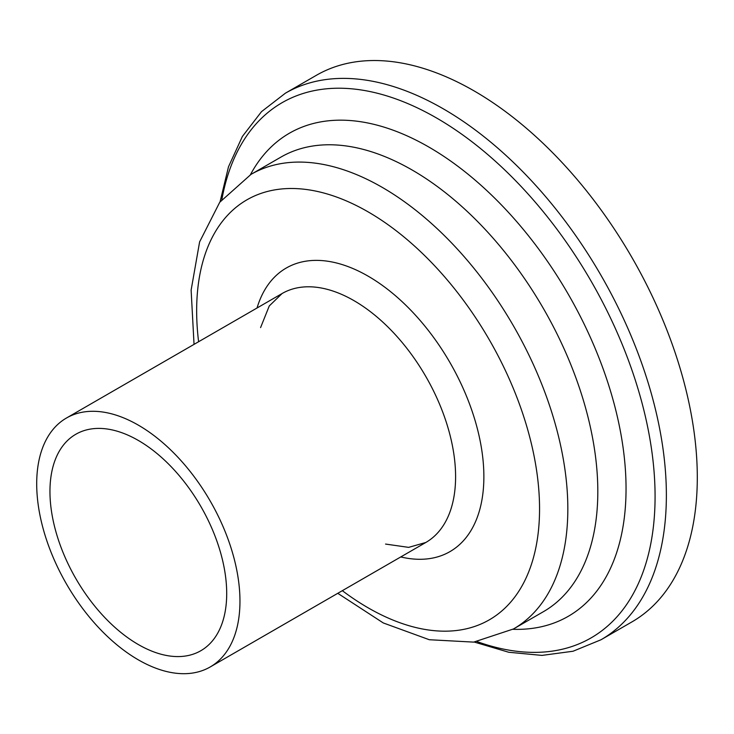 <?xml version="1.0" encoding="UTF-8"?>
<svg xmlns="http://www.w3.org/2000/svg" width="734" height="734" viewBox="0 0 734 734"><rect width="100%" height="100%" fill="white"/><g stroke="black" fill="none" stroke-linecap="round" stroke-linejoin="round"><path stroke-width="1.1" d="M226.705 593.512A124.982 72.161 -120 0 0 172.151 467.741A124.982 72.161 -120 0 0 75.841 434.253A124.982 72.161 -120 0 0 75.841 578.576A124.982 72.161 -120 0 0 200.822 650.728A124.982 72.161 -120 0 0 226.705 593.512M474.201 642.039L508.763 652.26L541.986 655.398L573.043 651.241L601.008 639.764L631.937 621.9A315.574 182.197 -120 0 0 697.3 477.439A315.574 182.197 -120 0 0 559.547 159.856A315.574 182.197 -120 0 0 316.363 75.308L285.434 93.163L261.506 111.651L242.385 136.46L228.494 166.802L220.053 201.85M239.963 601.164A143.726 82.979 -120 0 0 177.224 456.53A143.726 82.979 -120 0 0 66.464 418.022A143.726 82.979 -120 0 0 66.464 583.98A143.726 82.979 -120 0 0 210.19 666.967A143.726 82.979 -120 0 0 239.963 601.164M601.008 639.764A315.574 182.197 -120 0 0 666.371 495.294A315.574 182.197 -120 0 0 528.618 177.711A315.574 182.197 -120 0 0 285.434 93.163M477.137 641.626A308.996 178.399 -120 0 0 655.077 496.45A308.996 178.399 -120 0 0 456.952 130.863A308.996 178.399 -120 0 0 221.879 199.51M512.882 629.304A278.902 161.03 -120 0 0 626.047 488.633A278.902 161.03 -120 0 0 471.898 177.399A278.902 161.03 -120 0 0 250.422 174.72M337.768 593.311L383.276 622.946L429.298 639.727L473.678 642.112L513.47 628.965L543.454 611.661A262.46 151.534 -120 0 0 597.815 491.505A262.46 151.534 -120 0 0 483.256 227.384A262.46 151.534 -120 0 0 281.012 157.058M513.47 628.965A262.46 151.534 -120 0 0 567.832 508.818A262.46 151.534 -120 0 0 453.263 244.688A262.46 151.534 -120 0 0 251.019 174.371L219.741 202.263L199.611 241.89L191.124 290.132L194.042 344.365M342.328 590.677A242.459 139.983 -120 0 0 539.554 508.818A242.459 139.983 -120 0 0 355.183 204.97A242.459 139.983 -120 0 0 198.602 341.732M400.764 556.941A163.728 94.53 -120 0 0 483.871 476.669A163.728 94.53 -120 0 0 384.607 287.04A163.728 94.53 -120 0 0 257.038 307.996M385.561 544.068L408.654 547.371L425.83 542.472A143.726 82.979 -120 0 0 455.594 476.669A143.726 82.979 -120 0 0 392.864 332.034A143.726 82.979 -120 0 0 282.104 293.517L269.268 305.95L260.579 327.603M280.994 157.067L251.019 174.371M282.104 293.527L66.464 418.022M425.83 542.472L210.19 666.967"/></g></svg>
